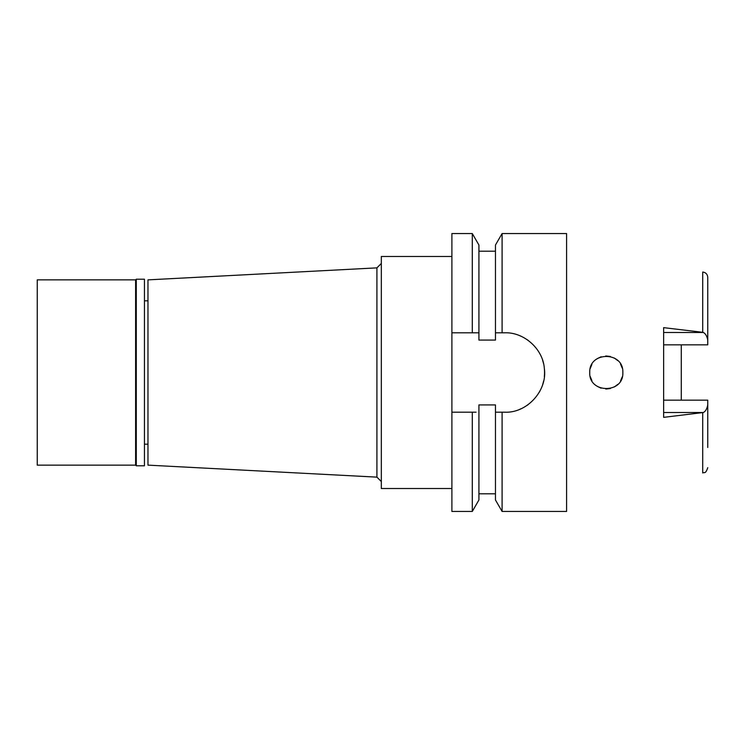 <?xml version="1.0" encoding="UTF-8"?>
<svg xmlns="http://www.w3.org/2000/svg" width="745" height="745" viewBox="0 0 745 745"><rect width="100%" height="100%" fill="white"/><g stroke="black" fill="none" stroke-linecap="round" stroke-linejoin="round"><path stroke-width="1.12" d="M707.75 447.494L707.75 400.158L663.637 400.158M681.284 400.158L681.284 344.842M663.637 344.842L707.75 344.842L707.75 277.336C707.443 274.216 705.766 272.447 702.721 272.046L702.721 332.307L663.637 327.651L663.637 417.349L703.364 412.507C705.506 411.398 706.968 408.875 707.75 404.935M707.75 340.065C706.968 336.125 705.506 333.602 703.364 332.494L702.721 332.307M589.751 372.5C588.662 393.705 623.863 393.956 622.839 372.5C623.798 351.119 588.801 351.165 589.751 372.5M451.898 332.801L472.293 332.801L472.293 233.548L451.898 233.548L451.898 511.452L472.293 511.452L478.923 499.969L478.923 404.917L495.462 404.917L495.462 412.199L502.093 412.199L502.093 511.452L566.591 511.452L566.591 233.548L502.093 233.548L502.093 332.801L495.462 332.801L495.462 340.083L478.923 340.083L478.923 245.031L478.923 332.801L475.124 332.801M496.934 412.199L495.462 412.199L495.462 499.969L502.093 511.452M502.093 233.548L495.462 245.031L495.462 332.801M472.293 511.452L472.293 412.199L451.898 412.199L474.509 412.199M472.293 412.199L476.064 412.199M498.06 332.801L500.351 332.801M519.74 335.706A39.699 39.699 0 0 1 520.811 336.153M527.115 339.646A39.699 39.699 0 0 1 528.075 340.316M539.278 352.757A39.699 39.699 0 0 1 539.929 353.94M542.639 360.366A39.699 39.699 0 0 1 543.468 363.355M544.325 368.412A39.699 39.699 0 0 1 544.325 376.597M543.561 381.244A39.699 39.699 0 0 1 542.639 384.634M539.92 391.078A39.699 39.699 0 0 1 539.278 392.243M528.065 404.693A39.699 39.699 0 0 1 527.227 405.289M520.802 408.847A39.699 39.699 0 0 1 519.814 409.266M502.093 412.199L499.839 412.199M472.293 332.801L478.923 332.801M495.462 412.199L504.84 412.199C527.153 413.214 547.687 390.473 544.325 368.412C543.012 348.977 524.052 332.074 504.84 332.801L502.093 332.801M451.898 256.485L381.319 256.485L381.319 488.515L451.898 488.515M381.319 263.46L376.914 267.865L376.914 477.135L147.966 465.131L147.966 279.869L376.914 267.865M381.319 481.54L376.914 477.135M147.966 300.822L144.446 300.822M147.966 444.178L144.446 444.178M497.632 332.801L500.854 332.801M591.893 364.361L590.254 368.449L591.893 364.361M590.273 376.635L591.893 380.639L590.273 376.635M622.243 368.123L620.529 364.082L622.243 368.132M617.81 360.627L614.29 358.019L617.819 360.636M610.379 356.473L605.76 355.97L610.379 356.473M601.122 356.79L597.239 358.652L601.131 356.781M601.047 388.192L597.22 386.329L601.057 388.192M605.797 389.039L610.369 388.536L605.787 389.03M614.327 386.962L617.838 384.346L614.318 386.962M620.529 380.928L622.243 376.877L620.529 380.928M136.279 465.793L144.446 465.793L144.446 279.207L136.279 279.207L136.279 465.793L135.618 465.131L135.618 279.869L37.25 279.869L37.25 465.131L135.618 465.131M136.279 279.207L135.618 279.869M663.637 332.494L703.364 332.494M703.364 412.507L663.637 412.507M707.75 467.664C705.431 474.667 704.276 471.892 702.721 472.954L702.721 412.693M478.923 251.195L495.462 251.195M478.923 245.031L472.293 233.548M478.923 493.805L495.462 493.805"/></g></svg>

